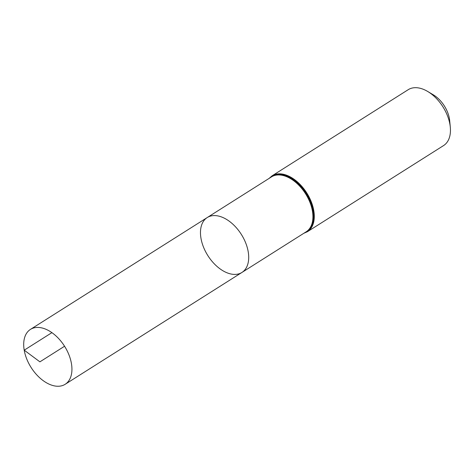 <?xml version="1.0" encoding="UTF-8"?>
<svg xmlns="http://www.w3.org/2000/svg" width="474" height="474" viewBox="0 0 474 474"><rect width="100%" height="100%" fill="white"/><g stroke="black" fill="none" stroke-linecap="round" stroke-linejoin="round"><path stroke-width="0.71" d="M200.982 238.333A32.475 19.813 57.7 0 1 207.227 217.554A32.475 19.813 57.7 0 1 241.331 234.399A32.475 19.813 57.7 0 1 241.953 272.437A32.475 19.813 57.7 0 1 217.916 267.2A32.475 19.813 57.7 0 1 200.982 238.333M272.058 175.836A33.062 20.175 -122.3 0 1 306.785 192.989A33.062 20.175 -122.3 0 1 307.413 231.715L443.575 145.571A33.062 20.175 -122.3 0 0 450.3 127.145L449.672 120.609A23.878 14.57 -122.3 0 0 433.384 94.865L427.744 91.5A33.062 20.175 -122.3 0 0 408.215 89.687L272.058 175.836L269.09 178.414M450.3 127.145A33.062 20.175 -122.3 0 0 427.744 91.5M207.227 217.554L271.454 176.915A32.475 19.813 -122.3 0 1 305.558 193.765A32.475 19.813 -122.3 0 1 306.18 231.798L241.953 272.437A32.475 19.813 -122.3 0 0 248.198 251.658A32.475 19.813 -122.3 0 0 231.265 222.792A32.475 19.813 -122.3 0 0 207.227 217.554L30.454 329.394A32.475 19.813 57.7 0 1 54.492 334.638A32.475 19.813 57.7 0 1 71.426 363.499A32.475 19.813 57.7 0 1 65.181 384.278A32.475 19.813 57.7 0 1 31.071 367.433A32.475 19.813 57.7 0 1 30.454 329.394M64.559 346.245L39.905 361.846L24.21 350.173L51.903 332.653M304.373 232.941A32.771 19.991 -122.3 0 0 306.174 193.38A32.771 19.991 -122.3 0 0 269.653 178.058M307.413 231.715L303.816 233.297M241.953 272.437L65.181 384.278"/></g></svg>
